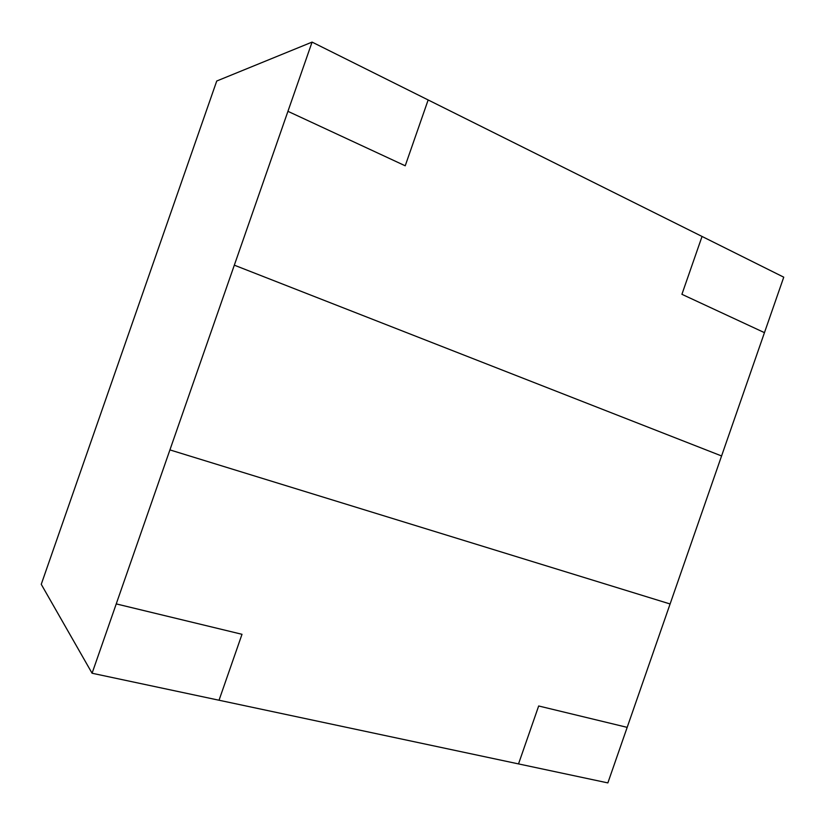 <?xml version="1.0" encoding="UTF-8"?>
<svg xmlns="http://www.w3.org/2000/svg" width="825" height="825" viewBox="0 0 825 825"><rect width="100%" height="100%" fill="white"/><g stroke="black" fill="none" stroke-linecap="round" stroke-linejoin="round"><path stroke-width="1.24" d="M169.919 449.903L116.242 603.9L242.003 634.301L219.037 700.229L242.003 634.301L116.242 603.91L92.08 673.241L518.523 763.909L538.673 705.983L627.175 727.361L538.673 705.983L518.523 763.909L607.86 782.904L670.096 603.972L169.919 449.903L670.096 603.972L721.576 455.957L234.321 265.176L287.935 111.323L405.219 165.794L428.154 99.959L312.077 42.096L287.935 111.323L405.219 165.794L428.154 99.959L702.044 236.455L681.914 294.308L764.455 332.65L783.75 277.179L702.044 236.455L681.914 294.308L764.455 332.65L721.576 455.957L234.321 265.176L169.919 449.903M92.08 673.241L41.25 584.317L216.738 81.015L312.077 42.096M234.321 265.176L287.935 111.323L234.321 265.176"/></g></svg>
